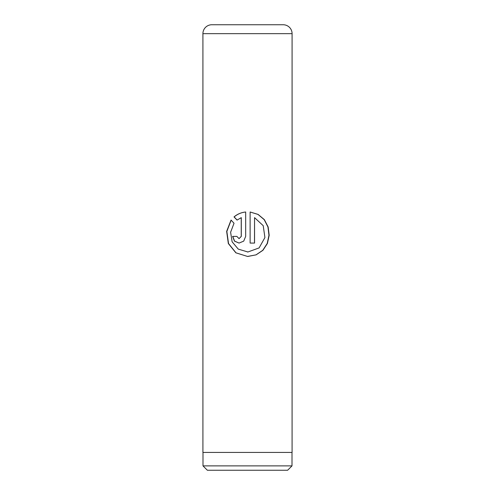 <?xml version="1.0" encoding="UTF-8"?>
<svg xmlns="http://www.w3.org/2000/svg" width="495" height="495" viewBox="0 0 495 495"><rect width="100%" height="100%" fill="white"/><g stroke="black" fill="none" stroke-linecap="round" stroke-linejoin="round"><path stroke-width="0.74" d="M287.632 470.25L207.368 470.25L202.999 465.882L292.001 465.882L287.632 470.25M202.999 452.43L202.999 465.882M292.001 452.43L292.001 465.882M211.823 24.75L283.177 24.75A8.91 8.91 0 0 1 292.087 33.66L202.913 33.66A8.91 8.91 0 0 1 211.823 24.75M250.124 212.002L250.124 243.076L254.554 243.076L254.554 217.645L263.216 225.671L264.918 237.563L259.108 247.908L247.915 251.986L238.281 249.127L232.124 241.82L230.614 232.248L234.036 223.239L231.047 220.071L226.648 231.382L228.331 243.528L235.874 252.827L247.5 256.435L256.113 254.851L262.932 250.303L267.418 243.453L269.187 235.28L268.148 226.945L264.355 219.638L258.099 214.415L250.124 212.002L258.013 214.428L264.2 219.656L267.95 226.958L268.971 235.286L267.213 243.46L262.771 250.303L256.026 254.851L247.902 256.441M241.238 217.645L241.238 236.393L239.042 238.621L236.864 236.393L232.601 236.393L234.457 241.121L239.042 243.076L243.719 241.121L245.675 236.393L245.675 212.002C241.22 212.473 237.334 214.112 234.017 216.921L237.068 220.089L241.3 217.645L241.3 236.393L239.085 238.621M292.087 33.66L292.087 452.43L202.913 452.43L202.913 33.66M239.085 243.076L234.574 241.102L232.749 236.393L236.864 236.393M245.693 212.002C241.282 212.473 237.439 214.112 234.154 216.921L234.017 216.921M234.154 216.921L237.173 220.089M231.146 220.17L226.846 231.45L228.542 243.571L236.01 252.84L247.5 256.435M250.124 243.076L254.48 243.076L254.554 217.645M247.908 251.986L247.5 251.98"/></g></svg>
